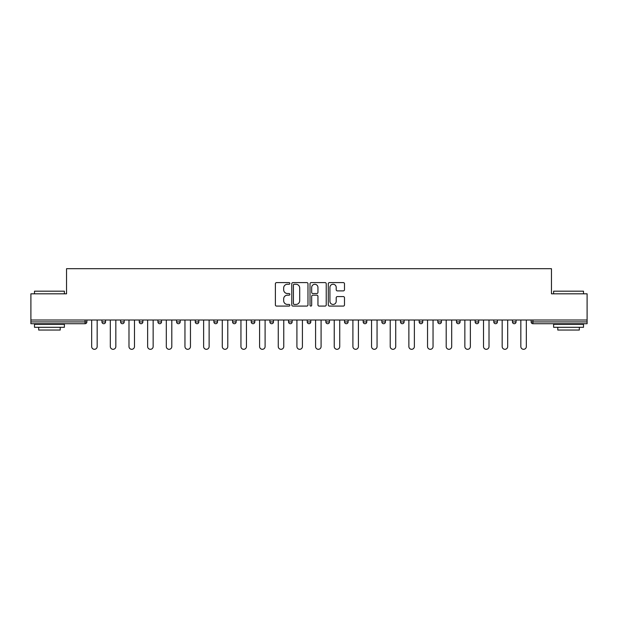 <?xml version="1.0" encoding="UTF-8"?>
<svg xmlns="http://www.w3.org/2000/svg" width="618" height="618" viewBox="0 0 618 618"><rect width="100%" height="100%" fill="white"/><g stroke="black" fill="none" stroke-linecap="round" stroke-linejoin="round"><path stroke-width="0.93" d="M289.865 283.43A0.819 0.819 0 0 0 289.039 282.604L276.563 282.604A1.174 1.174 0 0 0 275.389 283.778L275.389 304.913A1.174 1.174 0 0 0 276.563 306.088L289.039 306.088A0.819 0.819 0 0 0 289.865 305.269A0.819 0.819 0 0 0 289.039 304.442L287.424 304.442A3.754 3.754 0 0 1 283.67 300.688L283.67 298.927A3.754 3.754 0 0 1 287.424 295.172L289.039 295.172A0.819 0.819 0 0 0 289.865 294.346A0.819 0.819 0 0 0 289.039 293.527L287.424 293.527A3.754 3.754 0 0 1 283.67 289.765L283.67 288.011A3.754 3.754 0 0 1 287.424 284.249L289.039 284.249A0.819 0.819 0 0 0 289.865 283.43M343.314 290.885A1.174 1.174 0 0 0 344.489 289.711L344.489 283.778A1.174 1.174 0 0 0 343.314 282.604L329.456 282.604A1.174 1.174 0 0 0 328.282 283.778L328.282 304.913A1.174 1.174 0 0 0 329.456 306.088L343.314 306.088A1.174 1.174 0 0 0 344.489 304.913L344.489 297.752A1.174 1.174 0 0 0 343.314 296.578L337.382 296.578A1.174 1.174 0 0 0 336.207 297.752L336.207 301.306A3.144 3.144 0 0 1 333.071 304.442A3.144 3.144 0 0 1 329.927 301.306L329.927 287.393A3.144 3.144 0 0 1 333.071 284.249A3.144 3.144 0 0 1 336.207 287.393L336.207 289.711A1.174 1.174 0 0 0 337.382 290.885L343.314 290.885M30.9 320.008L30.9 293.813L66.543 293.813L66.543 268.691L551.457 268.691L551.457 293.813L587.1 293.813L587.1 320.008L30.9 320.008L30.9 321.916L85.083 321.916L85.083 320.008M307.973 283.778A1.174 1.174 0 0 0 306.798 282.604L292.947 282.604A1.174 1.174 0 0 0 291.773 283.778L291.773 304.913A1.174 1.174 0 0 0 292.947 306.088L306.798 306.088A1.174 1.174 0 0 0 307.973 304.913L307.973 283.778M311.202 282.604L325.053 282.604A1.174 1.174 0 0 1 326.227 283.778L326.227 304.913A1.174 1.174 0 0 1 325.053 306.088L319.127 306.088A1.174 1.174 0 0 1 317.953 304.913L317.953 296.346A1.174 1.174 0 0 0 316.779 295.172L312.847 295.172A1.174 1.174 0 0 0 311.673 296.346L311.673 305.269A0.819 0.819 0 0 1 310.846 306.088A0.819 0.819 0 0 1 310.027 305.269L310.027 283.778A1.174 1.174 0 0 1 311.202 282.604M85.083 323.716A1.792 1.792 0 0 0 86.875 321.916L85.083 321.916L85.083 323.716A1.792 1.792 0 0 0 86.875 321.916L86.875 320.008L86.875 321.916A1.792 1.792 0 0 1 85.083 323.716L30.9 323.716L30.9 321.916M587.1 320.008L587.1 323.716L532.917 323.716A1.792 1.792 0 0 1 531.125 321.916L531.125 320.008L531.125 321.916L587.1 321.916M101.947 320.008L101.947 321.916L101.947 320.008M103.747 323.716A1.792 1.792 0 0 1 101.947 321.916A1.792 1.792 0 0 0 103.747 323.716A1.792 1.792 0 0 0 105.539 321.916L105.539 320.008L105.539 321.916A1.792 1.792 0 0 1 103.747 323.716A1.792 1.792 0 0 1 101.947 321.916L105.539 321.916A1.792 1.792 0 0 1 103.747 323.716M120.61 320.008L120.61 321.916L120.61 320.008M124.195 320.008L124.195 321.916L124.195 320.008M139.266 320.008L139.266 321.916L139.266 320.008M142.858 320.008L142.858 321.916L142.858 320.008M157.93 320.008L157.93 321.916L157.93 320.008M161.514 320.008L161.514 321.916L161.514 320.008M176.586 320.008L176.586 321.916L176.586 320.008M180.178 320.008L180.178 321.916L180.178 320.008M198.834 320.008L198.834 321.916L195.249 321.916A1.792 1.792 0 0 0 197.042 323.716A1.792 1.792 0 0 1 195.249 321.916L195.249 320.008M213.905 320.008L213.905 321.916L213.905 320.008M217.497 320.008L217.497 321.916L217.497 320.008M232.569 320.008L232.569 321.916L232.569 320.008M236.153 320.008L236.153 321.916L236.153 320.008M251.225 320.008L251.225 321.916L251.225 320.008M254.817 320.008L254.817 321.916L254.817 320.008M269.888 320.008L269.888 321.916L269.888 320.008M273.473 320.008L273.473 321.916L273.473 320.008M288.544 320.008L288.544 321.916L288.544 320.008M292.136 320.008L292.136 321.916A1.792 1.792 0 0 1 290.344 323.716A1.792 1.792 0 0 1 288.544 321.916L292.136 321.916A1.792 1.792 0 0 1 290.344 323.716M307.208 320.008L307.208 321.916L307.208 320.008M310.792 320.008L310.792 321.916L310.792 320.008M325.864 320.008L325.864 321.916L325.864 320.008M329.456 320.008L329.456 321.916L329.456 320.008M348.112 320.008L348.112 321.916A1.792 1.792 0 0 1 346.319 323.716A1.792 1.792 0 0 1 344.527 321.916L344.527 320.008M366.775 320.008L366.775 321.916A1.792 1.792 0 0 1 364.975 323.716A1.792 1.792 0 0 1 363.183 321.916L363.183 320.008M385.431 320.008L385.431 321.916A1.792 1.792 0 0 1 383.639 323.716A1.792 1.792 0 0 1 381.847 321.916L381.847 320.008M404.095 320.008L404.095 321.916A1.792 1.792 0 0 1 402.295 323.716A1.792 1.792 0 0 1 400.503 321.916L400.503 320.008M420.958 323.716A1.792 1.792 0 0 0 422.751 321.916L422.751 320.008L422.751 321.916A1.792 1.792 0 0 1 420.958 323.716A1.792 1.792 0 0 1 419.166 321.916L419.166 320.008M441.414 320.008L441.414 321.916A1.792 1.792 0 0 1 439.614 323.716A1.792 1.792 0 0 1 437.822 321.916L437.822 320.008M456.486 320.008L456.486 321.916L456.486 320.008M460.07 320.008L460.07 321.916A1.792 1.792 0 0 1 458.278 323.716A1.792 1.792 0 0 1 456.486 321.916L460.07 321.916A1.792 1.792 0 0 1 458.278 323.716M478.734 320.008L478.734 321.916A1.792 1.792 0 0 1 476.934 323.716A1.792 1.792 0 0 1 475.142 321.916L475.142 320.008M493.805 320.008L493.805 321.916L493.805 320.008M497.39 320.008L497.39 321.916A1.792 1.792 0 0 1 495.597 323.716A1.792 1.792 0 0 1 493.805 321.916L497.39 321.916A1.792 1.792 0 0 1 495.597 323.716A1.792 1.792 0 0 0 497.39 321.916M512.461 321.916A1.792 1.792 0 0 0 514.253 323.716A1.792 1.792 0 0 0 516.053 321.916L516.053 320.008L516.053 321.916L512.461 321.916A1.792 1.792 0 0 0 514.253 323.716A1.792 1.792 0 0 1 512.461 321.916L512.461 320.008M122.403 323.716A1.792 1.792 0 0 1 120.61 321.916A1.792 1.792 0 0 0 122.403 323.716A1.792 1.792 0 0 0 124.195 321.916A1.792 1.792 0 0 1 122.403 323.716A1.792 1.792 0 0 1 120.61 321.916L124.195 321.916A1.792 1.792 0 0 1 122.403 323.716M141.066 323.716A1.792 1.792 0 0 1 139.266 321.916A1.792 1.792 0 0 0 141.066 323.716A1.792 1.792 0 0 0 142.858 321.916A1.792 1.792 0 0 1 141.066 323.716A1.792 1.792 0 0 1 139.266 321.916L142.858 321.916A1.792 1.792 0 0 1 141.066 323.716M159.722 323.716A1.792 1.792 0 0 1 157.93 321.916A1.792 1.792 0 0 0 159.722 323.716A1.792 1.792 0 0 0 161.514 321.916A1.792 1.792 0 0 1 159.722 323.716A1.792 1.792 0 0 1 157.93 321.916L161.514 321.916A1.792 1.792 0 0 1 159.722 323.716M178.386 323.716A1.792 1.792 0 0 1 176.586 321.916A1.792 1.792 0 0 0 178.386 323.716A1.792 1.792 0 0 0 180.178 321.916A1.792 1.792 0 0 1 178.386 323.716A1.792 1.792 0 0 1 176.586 321.916L180.178 321.916A1.792 1.792 0 0 1 178.386 323.716M197.042 323.716A1.792 1.792 0 0 0 198.834 321.916A1.792 1.792 0 0 1 197.042 323.716A1.792 1.792 0 0 1 195.249 321.916M215.705 323.716A1.792 1.792 0 0 1 213.905 321.916L217.497 321.916A1.792 1.792 0 0 1 215.705 323.716A1.792 1.792 0 0 0 217.497 321.916A1.792 1.792 0 0 1 215.705 323.716M234.361 323.716A1.792 1.792 0 0 1 232.569 321.916L236.153 321.916A1.792 1.792 0 0 1 234.361 323.716A1.792 1.792 0 0 0 236.153 321.916M253.025 323.716A1.792 1.792 0 0 1 251.225 321.916L254.817 321.916A1.792 1.792 0 0 1 253.025 323.716A1.792 1.792 0 0 0 254.817 321.916M271.681 323.716A1.792 1.792 0 0 1 269.888 321.916A1.792 1.792 0 0 0 271.681 323.716A1.792 1.792 0 0 0 273.473 321.916A1.792 1.792 0 0 1 271.681 323.716A1.792 1.792 0 0 1 269.888 321.916L273.473 321.916A1.792 1.792 0 0 1 271.681 323.716M309 323.716A1.792 1.792 0 0 1 307.208 321.916L310.792 321.916A1.792 1.792 0 0 1 309 323.716A1.792 1.792 0 0 0 310.792 321.916M327.656 323.716A1.792 1.792 0 0 1 325.864 321.916A1.792 1.792 0 0 0 327.656 323.716A1.792 1.792 0 0 0 329.456 321.916A1.792 1.792 0 0 1 327.656 323.716A1.792 1.792 0 0 1 325.864 321.916L329.456 321.916M294.238 284.249A0.819 0.819 0 0 0 293.411 285.076L293.411 303.623A0.819 0.819 0 0 0 294.238 304.442L295.937 304.442A3.754 3.754 0 0 0 299.699 300.688L299.699 288.011A3.754 3.754 0 0 0 295.937 284.249L294.238 284.249M317.953 287.447A3.144 3.144 0 0 0 314.809 284.311A3.144 3.144 0 0 0 311.673 287.447L311.673 292.353A1.174 1.174 0 0 0 312.847 293.527L316.779 293.527A1.174 1.174 0 0 0 317.953 292.353L317.953 287.447M91.665 320.008L91.665 346.559A2.75 2.75 0 0 0 94.415 349.309A2.75 2.75 0 0 0 97.165 346.559L97.165 320.008M110.321 320.008L110.321 346.559A2.75 2.75 0 0 0 113.071 349.309A2.75 2.75 0 0 0 115.829 346.559L115.829 320.008M128.984 320.008L128.984 346.559A2.75 2.75 0 0 0 131.734 349.309A2.75 2.75 0 0 0 134.485 346.559L134.485 320.008M147.64 320.008L147.64 346.559A2.75 2.75 0 0 0 150.39 349.309A2.75 2.75 0 0 0 153.148 346.559L153.148 320.008M166.304 320.008L166.304 346.559A2.75 2.75 0 0 0 169.054 349.309A2.75 2.75 0 0 0 171.804 346.559L171.804 320.008M184.96 320.008L184.96 346.559A2.75 2.75 0 0 0 187.71 349.309A2.75 2.75 0 0 0 190.46 346.559L190.46 320.008M34.492 291.178L64.388 291.178L34.492 291.178L34.492 293.813M64.388 327.301L34.492 327.301L34.492 324.311L64.388 324.311L64.388 327.301M60.209 327.301L60.209 330.051L38.671 330.051L38.671 327.301M553.612 291.178L583.508 291.178L553.612 291.178L553.612 293.813M583.508 327.301L553.612 327.301L553.612 324.311L583.508 324.311L583.508 327.301M579.329 327.301L579.329 330.051L557.791 330.051L557.791 327.301M203.623 320.008L203.623 346.559A2.75 2.75 0 0 0 206.373 349.309A2.75 2.75 0 0 0 209.123 346.559L209.123 320.008M222.279 320.008L222.279 346.559A2.75 2.75 0 0 0 225.029 349.309A2.75 2.75 0 0 0 227.779 346.559L227.779 320.008M240.943 320.008L240.943 346.559A2.75 2.75 0 0 0 243.693 349.309A2.75 2.75 0 0 0 246.443 346.559L246.443 320.008M259.599 320.008L259.599 346.559A2.75 2.75 0 0 0 262.349 349.309A2.75 2.75 0 0 0 265.099 346.559L265.099 320.008M278.262 320.008L278.262 346.559A2.75 2.75 0 0 0 281.012 349.309A2.75 2.75 0 0 0 283.762 346.559L283.762 320.008M296.918 320.008L296.918 346.559A2.75 2.75 0 0 0 299.668 349.309A2.75 2.75 0 0 0 302.418 346.559L302.418 320.008M315.582 320.008L315.582 346.559A2.75 2.75 0 0 0 318.332 349.309A2.75 2.75 0 0 0 321.082 346.559L321.082 320.008M334.238 320.008L334.238 346.559A2.75 2.75 0 0 0 336.988 349.309A2.75 2.75 0 0 0 339.738 346.559L339.738 320.008M352.901 320.008L352.901 346.559A2.75 2.75 0 0 0 355.651 349.309A2.75 2.75 0 0 0 358.401 346.559L358.401 320.008M371.557 320.008L371.557 346.559A2.75 2.75 0 0 0 374.307 349.309A2.75 2.75 0 0 0 377.057 346.559L377.057 320.008M390.221 320.008L390.221 346.559A2.75 2.75 0 0 0 392.971 349.309A2.75 2.75 0 0 0 395.721 346.559L395.721 320.008M408.877 320.008L408.877 346.559A2.75 2.75 0 0 0 411.627 349.309A2.75 2.75 0 0 0 414.377 346.559L414.377 320.008M427.54 320.008L427.54 346.559A2.75 2.75 0 0 0 430.29 349.309A2.75 2.75 0 0 0 433.04 346.559L433.04 320.008M446.196 320.008L446.196 346.559A2.75 2.75 0 0 0 448.946 349.309A2.75 2.75 0 0 0 451.696 346.559L451.696 320.008M464.852 320.008L464.852 346.559A2.75 2.75 0 0 0 467.61 349.309A2.75 2.75 0 0 0 470.36 346.559L470.36 320.008M483.515 320.008L483.515 346.559A2.75 2.75 0 0 0 486.266 349.309A2.75 2.75 0 0 0 489.016 346.559L489.016 320.008M502.171 320.008L502.171 346.559A2.75 2.75 0 0 0 504.929 349.309A2.75 2.75 0 0 0 507.679 346.559L507.679 320.008M520.835 320.008L520.835 346.559A2.75 2.75 0 0 0 523.585 349.309A2.75 2.75 0 0 0 526.335 346.559L526.335 320.008M532.917 320.008L532.917 323.716M346.319 323.716A1.792 1.792 0 0 0 348.112 321.916L344.527 321.916M364.975 323.716A1.792 1.792 0 0 0 366.775 321.916L363.183 321.916M383.639 323.716A1.792 1.792 0 0 0 385.431 321.916L381.847 321.916M402.295 323.716A1.792 1.792 0 0 0 404.095 321.916L400.503 321.916M422.751 321.916L419.166 321.916M439.614 323.716A1.792 1.792 0 0 0 441.414 321.916L437.822 321.916M476.934 323.716A1.792 1.792 0 0 0 478.734 321.916L475.142 321.916M514.253 323.716A1.792 1.792 0 0 0 516.053 321.916M64.388 293.813L64.388 291.178M57.574 324.311L57.574 323.716M41.306 324.311L41.306 323.716M583.508 293.813L583.508 291.178M576.694 324.311L576.694 323.716M560.426 324.311L560.426 323.716"/></g></svg>
